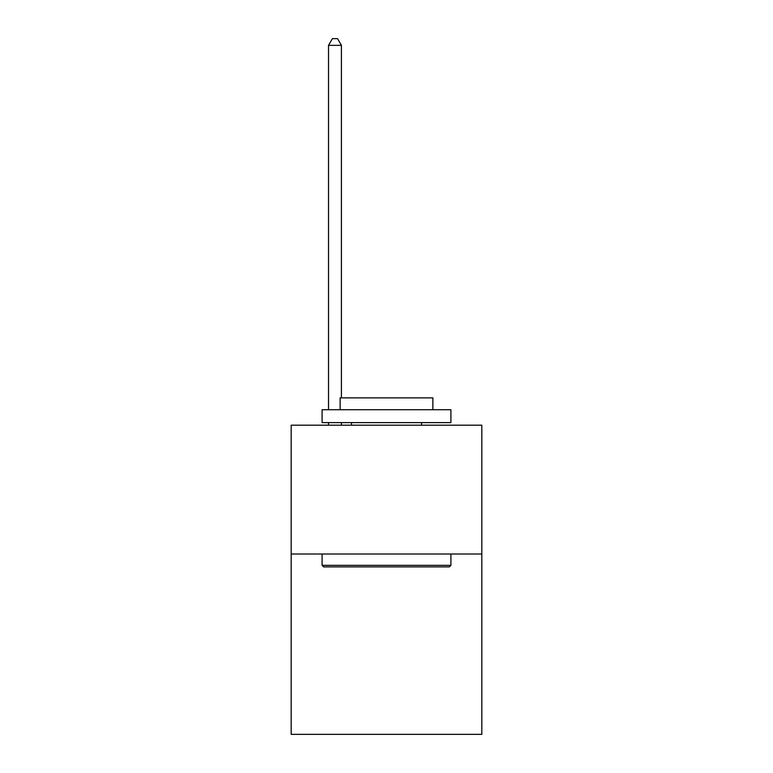 <?xml version="1.0" encoding="UTF-8"?>
<svg xmlns="http://www.w3.org/2000/svg" width="773" height="773" viewBox="0 0 773 773"><rect width="100%" height="100%" fill="white"/><g stroke="black" fill="none" stroke-linecap="round" stroke-linejoin="round"><path stroke-width="1.16" d="M481.821 554.009L481.821 734.35L291.179 734.35L291.179 425.198L481.821 425.198L481.821 554.009L291.179 554.009M323.636 566.889L322.09 565.343L450.91 565.343L449.364 566.889L323.636 566.889M450.91 409.738L450.91 422.618L322.09 422.618L322.09 409.738L450.91 409.738M340.13 409.738L340.13 397.882L432.87 397.882L432.87 409.738M450.91 554.009L450.91 565.343M322.09 554.009L322.09 565.343M421.536 422.618L421.536 425.198M351.464 422.618L351.464 425.198M341.415 397.882L341.415 45.346L328.535 45.346L328.535 409.738M328.535 422.618L328.535 425.198M341.415 422.618L341.415 425.198M328.535 45.346L332.4 38.65L337.55 38.65L341.415 45.346"/></g></svg>
